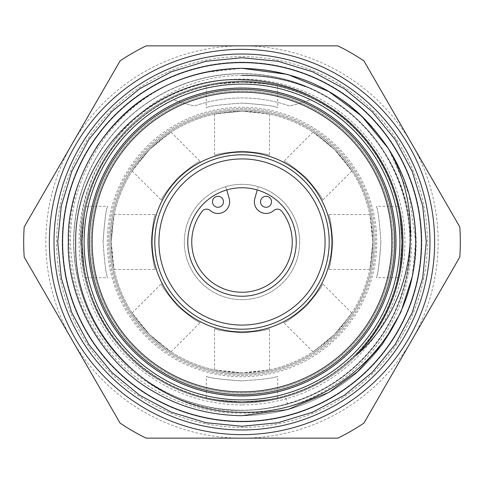<?xml version="1.0" encoding="UTF-8"?>
<svg xmlns="http://www.w3.org/2000/svg" width="484" height="484" viewBox="0 0 484 484"><rect width="100%" height="100%" fill="white"/><g stroke="black" fill="none" stroke-linecap="round" stroke-linejoin="round"><path stroke-width="0.36" stroke-dasharray="2.42 1.81" d="M374.023 242A132.023 132.023 0 0 1 242 374.023A132.023 132.023 0 0 1 109.977 242A132.023 132.023 0 0 1 242 109.977A132.023 132.023 0 0 1 374.023 242A132.023 132.023 0 0 1 242 374.023A132.023 132.023 0 0 1 109.977 242A132.023 132.023 0 0 1 242 109.977A132.023 132.023 0 0 1 374.023 242A132.023 132.023 0 0 1 242 374.023A132.023 132.023 0 0 1 109.977 242A132.023 132.023 0 0 1 242 109.977A132.023 132.023 0 0 1 374.023 242A132.023 132.023 0 0 1 242 374.023A132.023 132.023 0 0 1 109.977 242A132.023 132.023 0 0 1 242 109.977A132.023 132.023 0 0 1 374.023 242A132.023 132.023 0 0 1 242 374.023A132.023 132.023 0 0 1 109.977 242A132.023 132.023 0 0 1 242 109.977A132.023 132.023 0 0 1 374.023 242M410.202 242A168.202 168.202 0 0 1 242 410.202A168.202 168.202 0 0 1 73.798 242A168.202 168.202 0 0 1 242 73.798A168.202 168.202 0 0 1 410.202 242M90.962 242A151.038 151.038 0 0 1 242 90.962A151.038 151.038 0 0 1 393.038 242A151.038 151.038 0 0 1 242 393.038A151.038 151.038 0 0 1 90.962 242A151.038 151.038 0 0 1 242 90.962A151.038 151.038 0 0 1 393.038 242A151.038 151.038 0 0 1 242 393.038A151.038 151.038 0 0 1 90.962 242A151.038 151.038 0 0 1 242 90.962A151.038 151.038 0 0 1 393.038 242A151.038 151.038 0 0 1 242 393.038A151.038 151.038 0 0 1 90.962 242A151.038 151.038 0 0 1 242 90.962A151.038 151.038 0 0 1 393.038 242A151.038 151.038 0 0 1 242 393.038A151.038 151.038 0 0 1 90.962 242M421.395 242A179.395 179.395 0 0 0 242 62.605A179.395 179.395 0 0 0 62.605 242A179.395 179.395 0 0 0 242 421.395A179.395 179.395 0 0 0 421.395 242M81.832 242A160.168 160.168 0 0 0 242 402.168A160.168 160.168 0 0 0 402.168 242A160.168 160.168 0 0 0 242 81.832A160.168 160.168 0 0 0 81.832 242A160.168 160.168 0 0 0 242 402.168A160.168 160.168 0 0 0 402.168 242A160.168 160.168 0 0 0 242 81.832A160.168 160.168 0 0 0 81.832 242A160.168 160.168 0 0 1 242 81.832A160.168 160.168 0 0 0 81.832 242A160.168 160.168 0 0 0 242 402.168A160.168 160.168 0 0 0 402.168 242A160.168 160.168 0 0 1 242 402.168A160.168 160.168 0 0 1 81.832 242A160.168 160.168 0 0 0 242 402.168A160.168 160.168 0 0 1 81.832 242A160.168 160.168 0 0 1 242 81.832A160.168 160.168 0 0 1 402.168 242A160.168 160.168 0 0 0 242 81.832A160.168 160.168 0 0 1 402.168 242A160.168 160.168 0 0 1 242 402.168A160.168 160.168 0 0 0 402.168 242A160.168 160.168 0 0 0 242 81.832A160.168 160.168 0 0 0 81.832 242M380.92 242C379.389 263.689 377.835 275.59 376.256 277.701C377.829 275.614 379.383 263.713 380.92 242C379.389 263.689 377.835 275.59 376.256 277.701C377.829 275.614 379.383 263.713 380.92 242C379.383 220.305 377.829 208.404 376.256 206.299C377.829 208.404 379.383 220.305 380.92 242C379.383 220.305 377.829 208.404 376.256 206.299C377.829 208.404 379.383 220.305 380.92 242M401.829 242C400.492 263.695 399.149 275.596 397.787 277.701C399.149 275.596 400.492 263.695 401.829 242C400.492 263.695 399.149 275.596 397.787 277.701C399.149 275.596 400.492 263.695 401.829 242C400.498 220.317 399.149 208.416 397.787 206.299C399.143 208.38 400.492 220.281 401.829 242C400.498 220.317 399.149 208.416 397.787 206.299C399.143 208.38 400.492 220.281 401.829 242M242 82.171A159.829 159.829 0 0 1 401.829 242A159.829 159.829 0 0 1 242 401.829C263.683 400.498 275.584 399.149 277.701 397.787C275.62 399.143 263.719 400.492 242 401.829C263.683 400.498 275.584 399.149 277.701 397.787C275.62 399.143 263.719 400.492 242 401.829C220.305 400.492 208.404 399.149 206.299 397.787C208.404 399.149 220.305 400.492 242 401.829C220.305 400.492 208.404 399.149 206.299 397.787C208.404 399.149 220.305 400.492 242 401.829A159.829 159.829 0 0 1 82.171 242A159.829 159.829 0 0 1 242 82.171A159.829 159.829 0 0 1 401.829 242A159.829 159.829 0 0 1 242 401.829A159.829 159.829 0 0 1 82.171 242A159.829 159.829 0 0 1 242 82.171C263.695 83.508 275.596 84.851 277.701 86.212C275.596 84.851 263.695 83.508 242 82.171C263.695 83.508 275.596 84.851 277.701 86.212C275.596 84.851 263.695 83.508 242 82.171C220.317 83.502 208.416 84.851 206.299 86.212C208.38 84.857 220.281 83.508 242 82.171C220.317 83.502 208.416 84.851 206.299 86.212C208.38 84.857 220.281 83.508 242 82.171M242 54.026A187.974 187.974 0 0 1 429.974 242A187.974 187.974 0 0 1 242 429.974A187.974 187.974 0 0 1 54.026 242A187.974 187.974 0 0 1 242 54.026A187.974 187.974 0 0 1 429.974 242A187.974 187.974 0 0 1 242 429.974A187.974 187.974 0 0 1 54.026 242A187.974 187.974 0 0 1 242 54.026A187.974 187.974 0 0 1 429.974 242A187.974 187.974 0 0 1 242 429.974A187.974 187.974 0 0 1 54.026 242A187.974 187.974 0 0 1 242 54.026A187.974 187.974 0 0 1 429.974 242A187.974 187.974 0 0 1 242 429.974A187.974 187.974 0 0 1 54.026 242A187.974 187.974 0 0 1 242 54.026A187.974 187.974 0 0 1 429.974 242A187.974 187.974 0 0 1 242 429.974A187.974 187.974 0 0 1 54.026 242A187.974 187.974 0 0 1 242 54.026M242 62.194A179.806 179.806 0 0 1 421.806 242A179.806 179.806 0 0 1 242 421.806A179.806 179.806 0 0 1 62.194 242A179.806 179.806 0 0 1 242 62.194A179.806 179.806 0 0 1 421.806 242A179.806 179.806 0 0 1 242 421.806A179.806 179.806 0 0 1 62.194 242A179.806 179.806 0 0 1 242 62.194M242 415.695C210.002 415.266 181.052 407.51 155.152 392.421C103.661 364.676 66.592 300.467 68.305 242C66.592 183.533 103.661 119.324 155.152 91.579C181.052 76.49 210.002 68.734 242 68.305C210.002 68.734 181.052 76.49 155.152 91.579C103.661 119.324 66.592 183.533 68.305 242C66.592 300.467 103.661 364.676 155.152 392.421C181.052 407.51 210.002 415.266 242 415.695C210.002 415.266 181.052 407.51 155.152 392.421C103.661 364.676 66.592 300.467 68.305 242C66.592 183.533 103.661 119.324 155.152 91.579C181.052 76.49 210.002 68.734 242 68.305C273.998 68.734 302.948 76.49 328.848 91.579C380.339 119.324 417.408 183.533 415.695 242C417.408 300.467 380.339 364.676 328.848 392.421C302.948 407.51 273.998 415.266 242 415.695C210.002 415.266 181.052 407.51 155.152 392.421C103.661 364.676 66.592 300.467 68.305 242C66.592 183.533 103.661 119.324 155.152 91.579C181.052 76.49 210.002 68.734 242 68.305C273.998 68.734 302.948 76.49 328.848 91.579C380.339 119.324 417.408 183.533 415.695 242C417.408 300.467 380.339 364.676 328.848 392.421C302.948 407.51 273.998 415.266 242 415.695C273.998 415.266 302.948 407.51 328.848 392.421C380.339 364.676 417.408 300.467 415.695 242C417.408 183.533 380.339 119.324 328.848 91.579C302.948 76.49 273.998 68.734 242 68.305C273.998 68.734 302.948 76.49 328.848 91.579C380.339 119.324 417.408 183.533 415.695 242C417.408 300.467 380.339 364.676 328.848 392.421C302.948 407.51 273.998 415.266 242 415.695C273.998 415.266 302.948 407.51 328.848 392.421C380.339 364.676 417.408 300.467 415.695 242C417.408 183.533 380.339 119.324 328.848 91.579C302.948 76.49 273.998 68.734 242 68.305C273.998 68.734 302.948 76.49 328.848 91.579C391.798 125.495 428.866 208.985 412.132 276.999L415.695 242L408.98 194.169L388.434 148.588M242 75.498C151.171 74.832 71.844 160.301 81.342 251.305C76.151 194.774 110.794 129.815 161.535 102.638C185.529 88.657 212.355 81.469 242 81.076C271.645 81.469 298.471 88.657 322.465 102.638C370.169 128.345 404.509 187.834 402.924 242C404.509 296.166 370.169 355.655 322.465 381.362C298.471 395.343 271.645 402.531 242 402.924A160.924 160.924 0 0 0 285.542 396.922L287.417 403.596A167.857 167.857 0 0 0 305.368 86.563C379.069 114.466 424.849 198.797 408.085 275.813C394.363 353.29 320.795 414.056 242 413.136C180.181 414.219 119.518 378.434 90.284 323.911C60.004 269.854 62.261 199.934 96.159 147.656A173.696 173.696 0 0 1 203.703 72.582L242 68.305M287.417 403.596C272.595 407.933 257.452 410.19 242 410.378C157.53 413.173 79.231 343.253 71.783 259.134C60.821 175.293 120.825 90.381 203.703 72.582M81.342 251.305A160.924 160.924 0 0 0 242 402.924C212.355 402.531 185.529 395.343 161.535 381.362C113.831 355.655 79.491 296.166 81.076 242C79.491 187.834 113.831 128.345 161.535 102.638C185.529 88.657 212.355 81.469 242 81.076C271.645 81.469 298.471 88.657 322.465 102.638C370.169 128.345 404.509 187.834 402.924 242C404.509 296.166 370.169 355.655 322.465 381.362C298.471 395.343 271.645 402.531 242 402.924C212.355 402.531 185.529 395.343 161.535 381.362C113.831 355.655 79.491 296.166 81.076 242C79.491 187.834 113.831 128.345 161.535 102.638C185.529 88.657 212.355 81.469 242 81.076C271.645 81.469 298.471 88.657 322.465 102.638C370.169 128.345 404.509 187.834 402.924 242C404.509 296.166 370.169 355.655 322.465 381.362C298.471 395.343 271.645 402.531 242 402.924C212.355 402.531 185.529 395.343 161.535 381.362C113.831 355.655 79.491 296.166 81.076 242C79.491 187.834 113.831 128.345 161.535 102.638C185.529 88.657 212.355 81.469 242 81.076C271.645 81.469 298.471 88.657 322.465 102.638C370.169 128.345 404.509 187.834 402.924 242C404.509 296.166 370.169 355.655 322.465 381.362C298.471 395.343 271.645 402.531 242 402.924C212.355 402.531 185.529 395.343 161.535 381.362C113.831 355.655 79.491 296.166 81.076 242C79.491 187.834 113.831 128.345 161.535 102.638C185.529 88.657 212.355 81.469 242 81.076C271.645 81.469 298.471 88.657 322.465 102.638C370.169 128.345 404.509 187.834 402.924 242C404.509 296.166 370.169 355.655 322.465 381.362C298.471 395.343 271.645 402.531 242 402.924C212.355 402.531 185.529 395.343 161.535 381.362C113.831 355.655 79.491 296.166 81.076 242C79.491 187.834 113.831 128.345 161.535 102.638C185.529 88.657 212.355 81.469 242 81.076C271.645 81.469 298.471 88.657 322.465 102.638C370.169 128.345 404.509 187.834 402.924 242C404.509 296.166 370.169 355.655 322.465 381.362C298.471 395.343 271.645 402.531 242 402.924C212.355 402.531 185.529 395.343 161.535 381.362C113.831 355.655 79.491 296.166 81.076 242C79.491 187.834 113.831 128.345 161.535 102.638C185.529 88.657 212.355 81.469 242 81.076C271.645 81.469 298.471 88.657 322.465 102.638C370.169 128.345 404.509 187.834 402.924 242C404.509 296.166 370.169 355.655 322.465 381.362C298.471 395.343 271.645 402.531 242 402.924C212.355 402.531 185.529 395.343 161.535 381.362C113.831 355.655 79.491 296.166 81.076 242C79.491 187.834 113.831 128.345 161.535 102.638C185.529 88.657 212.355 81.469 242 81.076C271.645 81.469 298.471 88.657 322.465 102.638C370.169 128.345 404.509 187.834 402.924 242C404.509 296.166 370.169 355.655 322.465 381.362C298.471 395.343 271.645 402.531 242 402.924C212.355 402.531 185.529 395.343 161.535 381.362C113.831 355.655 79.491 296.166 81.076 242C79.491 187.834 113.831 128.345 161.535 102.638C185.529 88.657 212.355 81.469 242 81.076C271.645 81.469 298.471 88.657 322.465 102.638C370.169 128.345 404.509 187.834 402.924 242C402.646 284.931 387.061 322.737 356.163 355.419M285.542 396.922C271.439 400.891 256.925 402.894 242 402.924C212.355 402.531 185.529 395.343 161.535 381.362C113.831 355.655 79.491 296.166 81.076 242C79.491 187.834 113.831 128.345 161.535 102.638C185.529 88.657 212.355 81.469 242 81.076C274.18 81.59 302.887 89.915 328.116 106.056M310.625 99.789A157.905 157.905 0 0 1 242 399.905A157.905 157.905 0 0 1 173.375 99.789A205.96 205.96 0 0 0 194.495 106.002A144.05 144.05 0 0 1 289.505 106.002A205.96 205.96 0 0 0 310.625 99.789A157.905 157.905 0 0 0 173.375 99.789A205.96 205.96 0 0 0 194.495 106.002A144.05 144.05 0 0 1 289.505 106.002A205.96 205.96 0 0 0 310.625 99.789A157.905 157.905 0 0 0 173.375 99.789M242 395.785A153.785 153.785 0 0 0 395.785 242A153.785 153.785 0 0 0 242 88.215A153.785 153.785 0 0 0 88.215 242A153.785 153.785 0 0 0 242 395.785M332.829 242C331.437 258.692 330.021 267.846 328.575 269.461C330.021 267.852 331.437 258.698 332.829 242C331.437 258.692 330.021 267.846 328.575 269.461C330.021 267.852 331.437 258.698 332.829 242C331.437 225.308 330.021 216.154 328.575 214.539C330.021 216.154 331.437 225.314 332.829 242C331.437 225.308 330.021 216.154 328.575 214.539C330.021 216.154 331.437 225.314 332.829 242M242 372.783A130.783 130.783 0 0 1 111.217 242A130.783 130.783 0 0 1 242 111.217L214.539 114.127L222.573 112.663L242 111.217L261.427 112.663L269.461 114.127L242 111.217A130.783 130.783 0 0 1 372.783 242L369.873 214.539L371.337 222.573L372.783 242A130.783 130.783 0 0 1 242 372.783A130.783 130.783 0 0 1 111.217 242L112.663 261.427L114.127 269.461L111.217 242A130.783 130.783 0 0 1 242 111.217A130.783 130.783 0 0 1 372.783 242A130.783 130.783 0 0 1 242 372.783L269.461 369.873L261.427 371.337L242 372.783L222.573 371.337L214.539 369.873L242 372.783M242 376.752A134.752 134.752 0 0 1 107.248 242A134.752 134.752 0 0 1 242 107.248A134.752 134.752 0 0 1 376.752 242A134.752 134.752 0 0 1 242 376.752M242 332.829C258.692 331.437 267.846 330.021 269.461 328.575C267.846 330.021 258.686 331.437 242 332.829C258.692 331.437 267.846 330.021 269.461 328.575C267.846 330.021 258.686 331.437 242 332.829C225.308 331.437 216.154 330.021 214.539 328.575C216.148 330.021 225.302 331.437 242 332.829C225.308 331.437 216.154 330.021 214.539 328.575C216.148 330.021 225.302 331.437 242 332.829M151.171 242C152.563 258.692 153.979 267.846 155.424 269.461C153.979 267.846 152.563 258.686 151.171 242C152.563 258.692 153.979 267.846 155.424 269.461C153.979 267.846 152.563 258.686 151.171 242C152.563 225.308 153.979 216.154 155.424 214.539C153.979 216.148 152.563 225.302 151.171 242C152.563 225.308 153.979 216.154 155.424 214.539C153.979 216.148 152.563 225.302 151.171 242M242 151.171C225.308 152.563 216.154 153.979 214.539 155.424C216.154 153.979 225.314 152.563 242 151.171C225.308 152.563 216.154 153.979 214.539 155.424C216.154 153.979 225.314 152.563 242 151.171C258.692 152.563 267.846 153.979 269.461 155.424C267.852 153.979 258.698 152.563 242 151.171C258.692 152.563 267.846 153.979 269.461 155.424C267.852 153.979 258.698 152.563 242 151.171M177.773 177.773C166.956 190.563 161.481 198.035 161.366 200.201C161.487 198.035 166.956 190.557 177.773 177.773C166.956 190.563 161.481 198.035 161.366 200.201C161.487 198.035 166.956 190.557 177.773 177.773C190.557 166.956 198.035 161.487 200.201 161.366C198.041 161.481 190.569 166.95 177.773 177.773C190.557 166.956 198.035 161.487 200.201 161.366C198.041 161.481 190.569 166.95 177.773 177.773M149.52 149.52L132.162 171.003L136.809 164.282L149.52 149.52L164.282 136.809L171.003 132.162L149.52 149.52M177.773 306.227C190.563 317.044 198.035 322.519 200.201 322.634C198.035 322.513 190.557 317.044 177.773 306.227C190.563 317.044 198.035 322.519 200.201 322.634C198.035 322.513 190.557 317.044 177.773 306.227C166.956 293.443 161.487 285.965 161.366 283.799C161.481 285.959 166.95 293.431 177.773 306.227C166.956 293.443 161.487 285.965 161.366 283.799C161.481 285.959 166.95 293.431 177.773 306.227M149.52 334.48L171.003 351.838L164.282 347.191L149.52 334.48L136.809 319.718L132.162 312.997L149.52 334.48M306.227 306.227C317.044 293.437 322.519 285.965 322.634 283.799C322.513 285.965 317.044 293.443 306.227 306.227C317.044 293.437 322.519 285.965 322.634 283.799C322.513 285.965 317.044 293.443 306.227 306.227C293.443 317.044 285.965 322.513 283.799 322.634C285.959 322.519 293.431 317.05 306.227 306.227C293.443 317.044 285.965 322.513 283.799 322.634C285.959 322.519 293.431 317.05 306.227 306.227M334.48 334.48L351.838 312.997L347.191 319.718L334.48 334.48L319.718 347.191L312.997 351.838L334.48 334.48M306.227 177.773C293.437 166.956 285.965 161.481 283.799 161.366C285.965 161.487 293.443 166.956 306.227 177.773C293.437 166.956 285.965 161.481 283.799 161.366C285.965 161.487 293.443 166.956 306.227 177.773C317.044 190.557 322.513 198.035 322.634 200.201C322.519 198.041 317.05 190.569 306.227 177.773C317.044 190.557 322.513 198.035 322.634 200.201C322.519 198.041 317.05 190.569 306.227 177.773M334.48 149.52L312.997 132.162L319.718 136.809L334.48 149.52L347.191 164.282L351.838 171.003L334.48 149.52M111.217 242L114.127 214.539L112.663 222.573L111.217 242M89.383 242A152.617 152.617 0 0 1 242 89.383A152.617 152.617 0 0 1 394.617 242A152.617 152.617 0 0 1 242 394.617A152.617 152.617 0 0 1 89.383 242A152.617 152.617 0 0 1 242 89.383A152.617 152.617 0 0 1 394.617 242A152.617 152.617 0 0 1 242 394.617A152.617 152.617 0 0 1 89.383 242A152.617 152.617 0 0 1 242 89.383A152.617 152.617 0 0 1 394.617 242A152.617 152.617 0 0 1 242 394.617A152.617 152.617 0 0 1 89.383 242M108.604 242A133.396 133.396 0 0 1 242 108.604A133.396 133.396 0 0 1 375.396 242A133.396 133.396 0 0 1 242 375.396A133.396 133.396 0 0 1 108.604 242A133.396 133.396 0 0 1 242 108.604A133.396 133.396 0 0 1 375.396 242A133.396 133.396 0 0 1 242 375.396A133.396 133.396 0 0 1 108.604 242M154.807 242A87.193 87.193 0 0 0 242 329.193A87.193 87.193 0 0 0 329.193 242A87.193 87.193 0 0 0 242 154.807A87.193 87.193 0 0 0 154.807 242M296.238 242A54.238 54.238 0 0 1 242 296.238A54.238 54.238 0 0 1 187.762 242A54.238 54.238 0 0 1 242 187.762A54.238 54.238 0 0 1 296.238 242M226.772 189.946L226.427 188.736A2.747 2.747 0 0 0 224.836 186.945A57.669 57.669 0 0 0 242 299.669A57.669 57.669 0 0 0 299.669 242A57.669 57.669 0 0 1 242 299.669A57.669 57.669 0 0 1 184.331 242A57.669 57.669 0 0 1 242 184.331A57.669 57.669 0 0 1 299.669 242A57.669 57.669 0 0 0 259.164 186.945A2.747 2.747 0 0 0 257.573 188.736A2.747 2.747 0 0 1 259.164 186.945A57.669 57.669 0 0 0 224.836 186.945A2.747 2.747 0 0 1 226.427 188.736L229.21 198.634A11.67 11.67 0 0 1 210.225 210.516A5.493 5.493 0 0 0 202.239 211.266A50.257 50.257 0 0 0 242 292.257A50.257 50.257 0 0 0 281.761 211.266A5.493 5.493 0 0 0 273.775 210.516A11.67 11.67 0 0 1 254.79 198.634L257.228 189.946M266.031 207.279A5.493 5.493 0 0 1 260.537 201.786A5.493 5.493 0 0 1 266.031 196.292A5.493 5.493 0 0 1 271.524 201.786A5.493 5.493 0 0 1 266.031 207.279M217.969 207.279A5.493 5.493 0 0 1 212.476 201.786A5.493 5.493 0 0 1 217.969 196.292A5.493 5.493 0 0 1 223.463 201.786A5.493 5.493 0 0 1 217.969 207.279M242 73.659A168.341 168.341 0 0 1 410.341 242A168.341 168.341 0 0 1 242 410.341A168.341 168.341 0 0 0 410.341 242A168.341 168.341 0 0 0 242 73.659A168.341 168.341 0 0 1 410.341 242A168.341 168.341 0 0 1 242 410.341A168.341 168.341 0 0 1 73.659 242A168.341 168.341 0 0 1 242 73.659A168.341 168.341 0 0 1 410.341 242A168.341 168.341 0 0 1 242 410.341A168.341 168.341 0 0 1 73.659 242A168.341 168.341 0 0 1 242 73.659A168.341 168.341 0 0 0 73.659 242A168.341 168.341 0 0 0 242 410.341A168.341 168.341 0 0 1 73.659 242A168.341 168.341 0 0 1 242 73.659M427.366 242A185.366 185.366 0 0 0 242 56.634A185.366 185.366 0 0 0 56.634 242A185.366 185.366 0 0 0 242 427.366A185.366 185.366 0 0 0 427.366 242A185.366 185.366 0 0 0 242 56.634A185.366 185.366 0 0 0 56.634 242A185.366 185.366 0 0 0 242 427.366A185.366 185.366 0 0 0 427.366 242M242 380.92C220.311 379.389 208.41 377.835 206.299 376.256C208.386 377.829 220.287 379.383 242 380.92C220.311 379.389 208.41 377.835 206.299 376.256C208.386 377.829 220.287 379.383 242 380.92C263.695 379.383 275.596 377.829 277.701 376.256C275.596 377.829 263.695 379.383 242 380.92C263.695 379.383 275.596 377.829 277.701 376.256C275.596 377.829 263.695 379.383 242 380.92M103.08 242C104.611 220.311 106.165 208.41 107.744 206.299C106.171 208.386 104.617 220.287 103.08 242C104.611 220.311 106.165 208.41 107.744 206.299C106.171 208.386 104.617 220.287 103.08 242C104.617 263.695 106.171 275.596 107.744 277.701C106.171 275.596 104.617 263.695 103.08 242C104.617 263.695 106.171 275.596 107.744 277.701C106.171 275.596 104.617 263.695 103.08 242M82.171 242C83.508 220.305 84.851 208.404 86.212 206.299C84.851 208.404 83.508 220.305 82.171 242C83.508 220.305 84.851 208.404 86.212 206.299C84.851 208.404 83.508 220.305 82.171 242C83.502 263.683 84.851 275.584 86.212 277.701C84.857 275.62 83.508 263.719 82.171 242C83.502 263.683 84.851 275.584 86.212 277.701C84.857 275.62 83.508 263.719 82.171 242M242 103.08C263.689 104.611 275.59 106.165 277.701 107.744C275.614 106.171 263.713 104.617 242 103.08C263.689 104.611 275.59 106.165 277.701 107.744C275.614 106.171 263.713 104.617 242 103.08C220.305 104.617 208.404 106.171 206.299 107.744C208.404 106.171 220.305 104.617 242 103.08C220.305 104.617 208.404 106.171 206.299 107.744C208.404 106.171 220.305 104.617 242 103.08M411.866 340.07A196.141 196.141 0 0 1 72.134 340.07A196.141 196.141 0 0 1 242 45.859A196.141 196.141 0 0 1 411.866 340.07L459.8 257.046A218.32 218.32 0 0 0 459.8 226.954L363.932 60.905A218.32 218.32 0 0 0 337.868 45.859L146.132 45.859A218.32 218.32 0 0 0 120.068 60.905L24.2 226.954A218.32 218.32 0 0 0 24.2 257.046L120.068 423.095A218.32 218.32 0 0 0 146.132 438.141L337.868 438.141A218.32 218.32 0 0 0 363.932 423.095L411.866 340.07M372.783 242L371.337 261.427L369.873 269.461L372.783 242M242 404.914A162.914 162.914 0 0 1 79.086 242A162.914 162.914 0 0 1 242 79.086A162.914 162.914 0 0 1 404.914 242A162.914 162.914 0 0 1 242 404.914M242 402.168A160.168 160.168 0 0 0 402.168 242A160.168 160.168 0 0 0 242 81.832M369.873 214.539L328.575 214.539M269.461 369.873L269.461 328.575M114.127 269.461L155.424 269.461M214.539 114.127L214.539 155.424M132.162 171.003L161.366 200.201M171.003 351.838L200.201 322.634M351.838 312.997L322.634 283.799M312.997 132.162L283.799 161.366M397.787 277.701L376.256 277.701M206.299 397.787L206.299 376.256M86.212 206.299L107.744 206.299M277.701 86.212L277.701 107.744M206.299 86.212L206.299 107.744M86.212 277.701L107.744 277.701M277.701 397.787L277.701 376.256M397.787 206.299L376.256 206.299M351.838 171.003L322.634 200.201M312.997 351.838L283.799 322.634M132.162 312.997L161.366 283.799M171.003 132.162L200.201 161.366M269.461 114.127L269.461 155.424M114.127 214.539L155.424 214.539M214.539 369.873L214.539 328.575M369.873 269.461L328.575 269.461"/><path stroke-width="0.73" d="M395.991 242A153.991 153.991 0 0 1 242 395.991A153.991 153.991 0 0 1 88.009 242A153.991 153.991 0 0 1 242 88.009A153.991 153.991 0 0 1 395.991 242M434.644 242A192.644 192.644 0 0 1 242 434.644A192.644 192.644 0 0 1 49.356 242A192.644 192.644 0 0 1 242 49.356A192.644 192.644 0 0 1 434.644 242M421.395 242A179.395 179.395 0 0 0 242 62.605A179.395 179.395 0 0 0 62.605 242A179.395 179.395 0 0 0 242 421.395A179.395 179.395 0 0 0 421.395 242M242 54.026A187.974 187.974 0 0 1 429.974 242A187.974 187.974 0 0 1 242 429.974A187.974 187.974 0 0 1 54.026 242A187.974 187.974 0 0 1 242 54.026M242 415.695L287.72 409.567L328.848 392.421L357.682 371.567L382.378 344.287L400.946 312.041L412.132 276.999C396.239 355.032 321.418 414.752 242 412.235C153.331 413.209 73.846 334.027 75.704 245.11C72.89 156.284 153.089 75.97 242 79.666C273.109 80.308 301.816 89.104 328.116 106.056A160.924 160.924 0 0 1 356.163 355.419C414.407 305.071 426.846 214.46 388.434 148.588L361.554 115.997L328.848 91.579L287.72 74.433L242 68.305C210.002 68.734 181.052 76.49 155.152 91.579C103.661 119.324 66.592 183.533 68.305 242C66.592 300.467 103.661 364.676 155.152 392.421C181.052 407.51 210.002 415.266 242 415.695C210.002 415.266 181.052 407.51 155.152 392.421C103.661 364.676 66.592 300.467 68.305 242C66.592 183.533 103.661 119.324 155.152 91.579C181.052 76.49 210.002 68.734 242 68.305C179.679 70.047 131.067 96.498 96.159 147.656M305.368 86.563C284.876 78.741 263.756 75.056 242 75.498M242 68.305C304.745 70.077 353.556 96.836 388.434 148.588A173.696 173.696 0 0 1 412.132 276.999M242 84.095A157.905 157.905 0 0 1 399.905 242A157.905 157.905 0 0 1 242 399.905A157.905 157.905 0 0 1 84.095 242A157.905 157.905 0 0 1 242 84.095M89.383 242A152.617 152.617 0 0 1 242 89.383A152.617 152.617 0 0 1 394.617 242A152.617 152.617 0 0 1 242 394.617A152.617 152.617 0 0 1 89.383 242M92.129 242A149.871 149.871 0 0 1 242 92.129A149.871 149.871 0 0 1 391.871 242A149.871 149.871 0 0 1 242 391.871A149.871 149.871 0 0 1 92.129 242M331.939 242A89.939 89.939 0 0 1 242 331.939A89.939 89.939 0 0 1 152.061 242A89.939 89.939 0 0 1 242 152.061A89.939 89.939 0 0 1 331.939 242M329.193 242A87.193 87.193 0 0 1 242 329.193A87.193 87.193 0 0 1 154.807 242A87.193 87.193 0 0 1 242 154.807A87.193 87.193 0 0 1 329.193 242M325.073 242A83.073 83.073 0 0 1 242 325.073A83.073 83.073 0 0 1 158.927 242A83.073 83.073 0 0 1 242 158.927A83.073 83.073 0 0 1 325.073 242M296.238 242A54.238 54.238 0 0 1 242 296.238A54.238 54.238 0 0 1 187.762 242A54.238 54.238 0 0 1 242 187.762A54.238 54.238 0 0 1 296.238 242M226.772 189.946L229.21 198.634A11.67 11.67 0 0 1 210.225 210.516A5.493 5.493 0 0 0 202.239 211.266A50.257 50.257 0 0 0 242 292.257A50.257 50.257 0 0 0 281.761 211.266A5.493 5.493 0 0 0 273.775 210.516A11.67 11.67 0 0 1 254.79 198.634L257.228 189.946M266.031 207.279A5.493 5.493 0 0 1 260.537 201.786A5.493 5.493 0 0 1 266.031 196.292A5.493 5.493 0 0 1 271.524 201.786A5.493 5.493 0 0 1 266.031 207.279M217.969 207.279A5.493 5.493 0 0 1 212.476 201.786A5.493 5.493 0 0 1 217.969 196.292A5.493 5.493 0 0 1 223.463 201.786A5.493 5.493 0 0 1 217.969 207.279M337.868 438.141L146.132 438.141A218.32 218.32 0 0 1 120.068 423.095L24.2 257.046A218.32 218.32 0 0 1 24.2 226.954L120.068 60.905A218.32 218.32 0 0 1 146.132 45.859L337.868 45.859A218.32 218.32 0 0 1 363.932 60.905L459.8 226.954A218.32 218.32 0 0 1 459.8 257.046L363.932 423.095A218.32 218.32 0 0 1 337.868 438.141M426.265 242L422.726 206.051L412.241 171.487L395.216 139.628L372.299 111.707L344.378 88.79L312.519 71.759L277.955 61.274L242.006 57.735L206.057 61.274L171.487 71.759L139.634 88.784L111.707 111.701L88.79 139.628L71.759 171.487L61.274 206.051L57.735 242L61.274 277.955L71.759 312.519L88.796 344.384L111.713 372.305L139.634 395.216L171.493 412.247L206.057 422.726L242.006 426.265L277.955 422.726L312.519 412.241L344.378 395.21L372.299 372.293L395.216 344.372L412.241 312.513L422.726 277.949L426.265 242"/></g></svg>
